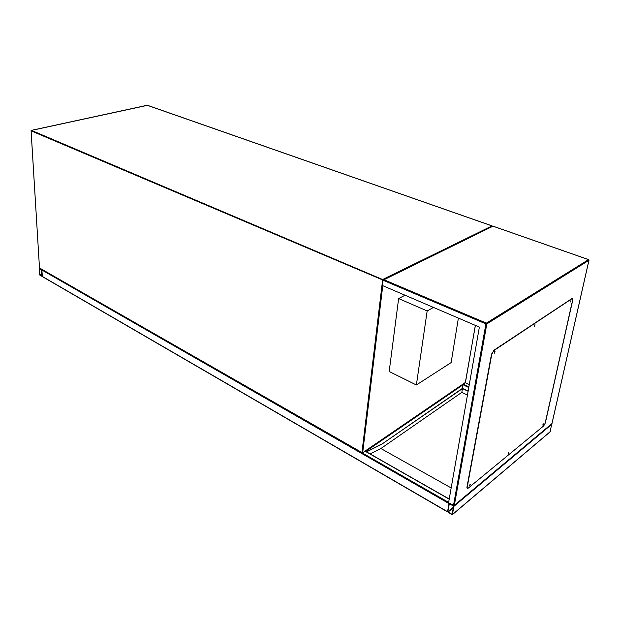 <?xml version="1.0" encoding="UTF-8"?>
<svg xmlns="http://www.w3.org/2000/svg" width="620" height="620" viewBox="0 0 620 620"><rect width="100%" height="100%" fill="white"/><g stroke="black" fill="none" stroke-linecap="round" stroke-linejoin="round"><path stroke-width="0.93" d="M405.023 295.221L398.629 298.569L389.182 371.504L416.377 384.981L451.128 362.584L458.382 318.106M433.473 307.427L427.164 310.946L398.629 298.569M427.164 310.946L416.377 384.981M39.703 274.931L42.005 276.264L41.618 269.855L39.416 268.282L39.703 274.931M41.78 276.264L41.478 269.77L39.494 268.514L39.843 275.009L41.858 276.241M449.128 503.13L447.547 511.903M42.361 276.505L41.827 269.437M451.848 514.701L452.422 514.53L453.879 506.362L453.468 505.618L449.082 503.355L447.539 511.702L451.848 514.701M551.87 423.654L550.033 431.83M447.841 511.872L452.112 514.352L453.569 506.183L449.322 503.649L447.841 511.872L453.383 507.23M462.861 384.307L462.411 388.384L468.139 391.135M469.495 485.499L469.921 484.662M508.09 453.584L508.478 452.794M542.857 424.832L543.197 424.103M570.082 301.917L570.423 301.088M534.269 325.887L534.649 325.004M494.202 352.71L494.597 351.772M454.104 505.502L551.986 423.545L454.104 505.502L448.562 502.805L479.368 327.104L382.447 285.541L383.075 280.248L383.974 279.744L486.359 323.121L588.527 259.633L492.97 226.192L383.974 279.744M545.972 420.135L572.051 303.017M491.009 356.833L467.341 485.08M494.186 353.075L494.876 351.532M494.52 353.16L495.024 351.509L494.52 353.16M534.262 326.213L534.882 324.772M534.548 326.306L535.029 324.733L534.548 326.306M570.075 302.219L570.64 300.855M542.818 425.103L543.384 423.902M543.073 425.196L543.538 423.855L543.073 425.196M508.059 453.879L508.687 452.592M508.361 453.956L508.842 452.561L508.361 453.956M469.464 485.824L470.161 484.453M469.805 485.894L470.324 484.437L469.805 485.894M545.817 420.166L572.771 300.057L572.5 298.329L493.877 350.556L491.776 354.299L467.162 487.506L467.403 488.8L543.74 425.863L545.453 422.716L545.771 420.368M491.776 354.299L491.187 357.484M467.271 488.7L467.162 487.506M467.418 484.623L466.914 487.367M491.505 354.175L493.877 350.556M572.043 298.468L493.605 350.44M571.787 298.367L572.423 298.321M462.411 388.384L381.633 444.3L366.498 451.856M381.424 444.183L366.281 451.732M468.115 391.274L462.481 388.57L381.633 444.3M462.481 388.57L461.83 392.351L467.449 395.072M461.83 392.351L380.882 448.524L451.174 487.94M380.882 448.524L370.148 453.941M382.765 285.673L362.685 452.693L465.473 382.401L475.339 325.376M383.113 280.132L31.078 130.851L39.494 267.949L361.933 452.67L382.602 280.046L383.021 279.333L492.071 225.874L147.335 105.237L31.411 130.363L383.423 279.853M492.512 226.277L492.071 225.874L492.443 226.315M147.173 105.268L492.264 225.998M147.56 105.315L31.217 130.479M362.685 452.693L361.933 452.67L362.685 452.693M465.512 382.176L465.116 382.641M39.851 268.189L362.56 452.91M39.478 267.755L31.093 130.704M39.936 275.195L41.765 274.567M39.843 275.009L41.749 274.358M447.539 511.702L42.005 276.264M449.198 499.178L365.064 451.197M448.632 502.401L362.382 452.988M448.973 503.541L41.618 269.855M550.32 431.582L452.422 514.53M552.017 424.119L453.879 506.362M453.298 507.703L447.996 512.151M365.722 451.414L463.032 384.78L468.774 387.523M463.156 384.106L468.898 386.849M465.202 382.703L469.278 384.64M551.963 423.491L588.93 260.315L486.816 323.919L454.359 505.176M453.468 505.618L485.917 323.888L383.075 280.248M485.917 323.888L486.816 323.919L486.359 323.121L485.917 323.888M588.682 259.71L588.938 260.129M362.576 452.894L465.341 382.602L475.393 325.399M447.555 511.926L42.137 276.497M449.229 499.022L365.188 451.112M550.219 431.753L452.321 514.716M465.279 382.649L469.293 384.555M492.846 226.114L383.47 279.829M492.908 226.122L588.605 259.61L588.985 260.253L551.986 423.545M571.919 303.103L545.832 420.282"/></g></svg>
